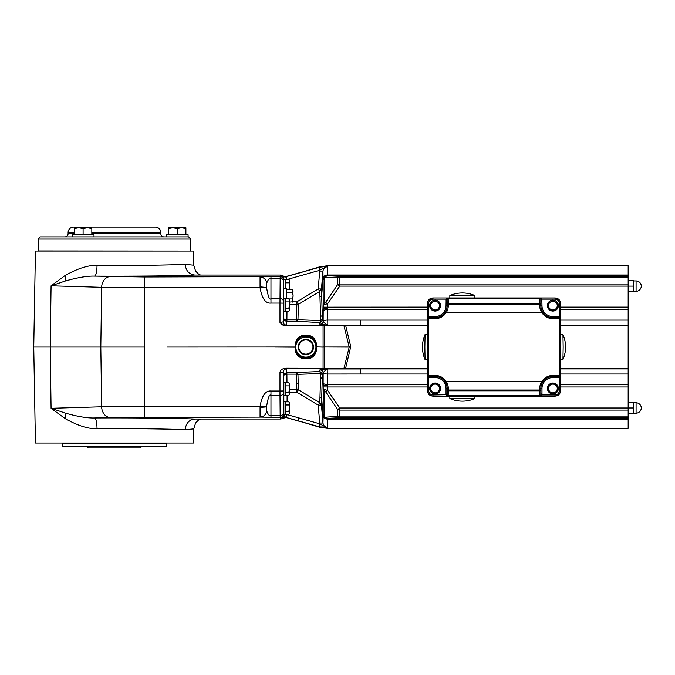 <?xml version="1.0" encoding="UTF-8"?>
<svg xmlns="http://www.w3.org/2000/svg" width="675" height="675" viewBox="0 0 675 675"><rect width="100%" height="100%" fill="white"/><g stroke="black" fill="none" stroke-linecap="round" stroke-linejoin="round"><path stroke-width="1.01" d="M560.537 390.673L560.537 303.413C560.267 300.054 558.444 298.24 555.086 297.962L432.928 297.962C429.57 298.24 427.756 300.054 427.477 303.413L427.477 390.673C427.756 394.031 429.57 395.845 432.928 396.124L555.086 396.124C558.444 395.845 560.267 394.031 560.537 390.673L560.436 375.384A1.088 1.088 -45 0 1 559.347 376.473L559.381 377.561L560.478 377.561M560.436 318.701L560.334 347.043L559.237 347.043L559.263 317.697L560.36 318.786L552.909 318.668C548.311 318.549 544.666 316.6 541.983 312.829L541.637 312.415A13.171 13.171 0 0 1 539.73 305.598L539.73 303.286A1.088 0.768 1 0 1 540.827 304.054L540.835 299.371L541.865 299.118L541.983 305.598A10.927 10.927 0 0 0 552.909 316.524L559.381 316.524L559.347 317.613A1.088 1.088 45 0 1 560.436 318.701L560.478 303.48C560.149 300.173 558.335 298.35 555.019 298.029L555.086 297.962M560.334 347.043L560.36 375.3A1.088 1.088 135 0 1 559.263 376.397L552.909 376.397L559.263 376.397L559.263 375.418L560.436 375.384M427.587 375.384L428.752 375.418L428.752 376.397L427.663 375.3L427.688 347.043L428.777 347.043L428.752 375.418L435.113 375.418C439.712 375.536 443.357 377.485 446.04 381.257L446.386 381.67A13.171 13.171 0 0 1 448.284 388.488L448.284 390.032L540.827 390.032A1.088 0.768 179 0 1 539.73 390.8L539.814 396.039L541.865 394.968L555.019 394.968C557.668 394.706 559.128 393.255 559.381 390.606L559.381 377.561L552.909 377.561L552.909 376.473A12.015 12.015 0 0 0 540.894 388.488L540.894 393.955L541.983 393.955L541.865 394.968L540.835 394.715L540.734 395.356A1.088 0.768 179 0 1 539.814 395.71L448.2 395.71A1.088 0.768 -179 0 1 447.289 395.356L448.183 396.056L448.284 390.8A1.088 0.768 -179 0 1 447.196 390.032L447.128 393.955L446.04 393.955L446.04 388.488A10.927 10.927 0 0 0 435.113 377.561L428.633 377.561L428.676 376.473A1.088 1.088 -135 0 1 427.587 375.384L427.545 377.561L428.633 377.561L428.633 390.606L427.545 390.606C427.866 393.913 429.688 395.736 432.996 396.056L432.928 396.124M555.019 394.968L555.019 396.056C558.335 395.736 560.149 393.913 560.478 390.606L559.381 390.606M541.983 305.598L540.894 305.598L540.894 300.13L541.983 300.13M539.73 305.598L540.894 305.598A12.015 12.015 0 0 0 552.909 317.613L552.909 317.697C548.682 317.579 545.341 315.799 542.886 312.356L542.565 311.85A12.082 12.082 0 0 1 540.827 305.598L540.827 304.054L448.284 304.054L448.2 298.375L539.814 298.375A1.088 0.768 1 0 1 540.734 298.738L539.84 298.029L540.903 298.181A1.088 0.709 -59 0 1 540.363 298.19M542.565 311.85L541.637 312.415L446.04 312.829C443.357 316.6 439.712 318.549 435.113 318.668L427.663 318.786A1.088 1.088 -45 0 1 428.752 317.697L428.676 317.613A1.088 1.088 135 0 0 427.587 318.701L427.477 303.413M428.777 347.043L428.752 317.697L435.113 317.697C439.341 317.579 442.682 315.799 445.137 312.356L445.458 311.85L446.386 312.415A13.171 13.171 0 0 0 448.284 305.598L447.196 305.598A12.082 12.082 0 0 1 445.458 311.85M428.633 390.606C428.895 393.255 430.346 394.706 432.996 394.968L447.188 394.715L447.128 388.488A12.015 12.015 0 0 0 435.113 376.473L435.113 376.397C439.341 376.507 442.682 378.287 445.137 381.729L445.458 382.236L446.386 381.67L541.983 381.257C544.666 377.485 548.311 375.536 552.909 375.418L559.263 375.418L559.237 347.043M445.137 381.729L446.04 381.257L541.983 381.257L542.886 381.729C545.341 378.287 548.682 376.507 552.909 376.397L552.909 375.418M446.04 388.488L447.196 388.488L447.196 390.032L448.284 390.032L448.284 390.8L539.73 390.8L539.73 388.488A13.171 13.171 0 0 1 541.637 381.67L542.565 382.236L542.886 381.729M552.909 377.561A10.927 10.927 0 0 0 541.983 388.488L540.827 388.488L540.835 394.715M541.645 395.364L540.413 395.862A1.088 1.088 -45 0 1 539.814 396.039L540.413 395.862A1.088 0.7 55.7 0 1 541.013 395.871M447.01 395.871L448.183 396.056A1.088 1.088 -135 0 1 447.609 395.862A1.088 0.7 124.3 0 0 447.01 395.871L446.04 393.955M447.188 394.715L447.289 395.356L446.369 395.364M435.113 318.668L435.113 317.613L428.676 317.613L428.633 316.524L427.545 316.524M447.12 298.181A1.088 0.709 -121 0 0 447.66 298.19L446.158 299.118L432.996 299.118L432.996 298.029C429.688 298.35 427.874 300.173 427.545 303.48L428.633 303.48L428.633 316.524L435.113 316.524A10.927 10.927 0 0 0 446.04 305.598L446.158 299.118L447.188 299.371L447.128 300.13L446.04 300.13M560.478 316.524L559.381 316.524L559.381 303.48C559.128 300.831 557.668 299.379 555.019 299.118L541.865 299.118L540.903 298.181M540.835 299.371L540.734 298.738L541.645 298.721M448.284 305.598L448.284 304.054L447.196 304.054A1.088 0.768 -1 0 1 448.284 303.286L539.73 303.286L539.814 298.055A1.088 1.088 45 0 1 540.413 298.232A1.088 0.7 -55.7 0 0 541.013 298.215M445.137 312.356L446.04 312.829L541.983 312.829L542.886 312.356M446.369 298.721L447.289 298.738L447.188 299.371M447.66 298.19L447.289 298.738A1.088 0.768 -1 0 1 448.2 298.375L448.2 298.055A1.088 1.088 135 0 0 447.609 298.232A1.088 0.7 -124.3 0 1 447.01 298.215M440.564 305.598A5.451 5.451 0 0 0 435.113 300.147A5.451 5.451 0 0 0 429.663 305.598A5.451 5.451 0 0 0 435.113 311.048A5.451 5.451 0 0 0 440.564 305.598M430.751 308.121L435.113 310.635L437.299 309.378A4.362 4.362 0 0 0 437.299 301.818L435.113 300.561L432.937 301.818A4.362 4.362 0 0 0 432.937 309.378A4.362 4.362 0 0 0 437.299 309.378L439.476 308.121L439.476 303.083L437.299 301.818A4.362 4.362 0 0 0 432.937 301.818L430.751 303.083L430.751 308.121M440.564 388.488A5.451 5.451 0 0 0 435.113 383.037A5.451 5.451 0 0 0 429.663 388.488A5.451 5.451 0 0 0 435.113 393.938A5.451 5.451 0 0 0 440.564 388.488M430.751 391.011L435.113 393.525L437.299 392.268A4.362 4.362 0 0 0 437.299 384.708L435.113 383.451L432.937 384.708A4.362 4.362 0 0 0 432.937 392.268A4.362 4.362 0 0 0 437.299 392.268L439.476 391.011L439.476 385.973L437.299 384.708A4.362 4.362 0 0 0 432.937 384.708L430.751 385.973L430.751 391.011M558.36 305.598A5.451 5.451 0 0 0 552.909 300.147A5.451 5.451 0 0 0 547.45 305.598A5.451 5.451 0 0 0 552.909 311.048A5.451 5.451 0 0 0 558.36 305.598M548.547 308.121L552.909 310.635L555.086 309.378A4.362 4.362 0 0 0 555.086 301.818L552.909 300.561L550.724 301.818A4.362 4.362 0 0 0 550.724 309.378A4.362 4.362 0 0 0 555.086 309.378L557.272 308.121L557.272 303.083L555.086 301.818A4.362 4.362 0 0 0 550.724 301.818L548.547 303.083L548.547 308.121M560.537 320.085L628.163 320.085L628.163 374.001L560.537 374.001M427.477 374.001L360.408 374.001L360.408 368.339L345.6 368.331L350.755 346.604L349.211 346.984L343.963 325.747L360.408 325.755L360.408 325.207L427.477 325.207M427.477 320.085L360.408 320.085L360.408 325.207L345.6 325.207L350.755 346.604M325.51 302.493L337.686 284.529L337.686 277.779L324.734 277.13L324.785 303.286L325.51 302.493L327.611 303.725L327.822 325.139L320.009 324.295L319.132 322.515A3.274 1.73 93.1 0 0 320.667 320.566L319.807 291.406L298.426 304.248L296.84 301.843L292.764 301.843M628.163 320.085L628.163 309.428L560.537 309.428M628.163 286.099L339.787 286.099L337.686 284.529A3.274 2.194 0 0 1 339.787 284.015L628.163 284.015L628.163 309.428M628.163 284.015L628.163 277.206L339.787 277.206L339.787 276.37L628.163 276.37L628.163 277.206M327.029 266.363L319.697 267.199L297.937 273.341L319.579 266.878L327.215 265.79L628.163 265.79L628.163 276.37M324.768 304.476A3.274 2.067 76.3 0 1 324.785 303.286L323.232 304.762L323.148 320.971L322.405 319.283L321.469 288.942L322.971 271.072C323.485 268.372 324.937 266.962 327.308 266.853L327.459 275.636A4.362 4.354 133.5 0 0 323.106 279.728L323.232 304.762L327.611 303.725L339.787 286.099L339.787 277.206A3.274 2.43 0 0 0 337.686 277.779L339.787 276.37L327.577 275.746L324.709 276.775L323.19 279.813L324.734 277.13A3.274 0.582 -130.1 0 1 324.709 276.775M325.966 266.962L326.894 266.709A3.274 2.843 -74.6 0 0 325.966 266.962L320.237 269.975L319.697 267.199M628.163 416.88L628.163 410.071L339.787 410.071L339.787 416.88L628.163 416.88L628.163 417.715L339.787 417.715L327.577 418.34L327.308 427.241C324.937 427.123 323.485 425.714 322.971 423.014L321.469 405.143L322.405 374.802C322.186 372.845 321.098 371.773 319.132 371.579L286.9 372.853A3.274 3.257 -5.7 0 0 283.635 376.11L283.247 372.279C283.407 370.347 284.487 369.166 286.495 368.744L286.9 374.152A3.274 1.957 -0.4 0 0 283.635 376.11L283.686 382.615M287.111 414.416L285.618 417.285L286.225 417.454L287.111 414.593L319.823 423.824L320.237 424.111L319.697 426.887L325.966 427.123A3.274 2.843 74.6 0 0 326.894 427.376L327.029 427.722M628.163 417.715L628.163 428.296L327.215 428.296L319.579 427.207L297.937 420.744L319.697 426.887M560.537 384.657L628.163 384.657L628.163 410.071M327.493 385.644L327.535 386.986L323.173 386.935L323.232 389.323L327.611 390.361L325.51 391.593L337.686 409.556L337.686 416.306L325.477 417.184L324.734 416.956L323.19 414.273L322.971 423.014L319.714 423.014L318.212 405.135L319.807 402.688L320.667 373.52A3.274 1.73 86.9 0 0 319.132 371.579L320.009 369.79L327.822 368.955L327.493 385.644A4.362 1.223 179.5 0 1 323.139 384.514L323.173 386.935M628.163 384.657L628.163 374.001M628.163 288.841L628.653 280.665L633.125 280.665L633.614 283.39L633.125 291.575L628.653 291.575L628.163 288.841M628.653 286.116L633.125 286.116M628.653 280.665L628.163 280.665M633.125 291.575L633.614 291.575L633.614 280.665L633.125 280.665M628.163 291.575L628.653 291.575M628.163 410.695L628.653 402.519L633.125 402.519L633.614 405.245L633.125 413.421L628.653 413.421L628.163 410.695M628.653 407.97L633.125 407.97M628.653 402.519L628.163 402.519M633.125 413.421L633.614 413.421L633.614 402.519L633.125 402.519M628.163 413.421L628.653 413.421M427.477 368.887L286.495 368.744L286.495 368.212C282.682 368.339 280.513 369.706 279.982 372.33L283.247 372.279L283.255 390.968L279.982 391.019L279.99 395.533L270.97 395.533C269.629 393.567 268.169 397.178 266.608 406.375L266.608 410.552C266.22 414.509 264.035 416.677 260.061 417.066L280.184 417.462L280.783 419.023L194.856 419.032C177.28 418.213 133.675 417.741 94.635 417.96C87.539 418.205 77.912 416.618 65.737 413.21L51.081 408.282L50.228 347.043L33.75 347.043L35.429 443.019L193.497 443.019L193.742 428.87A10.91 10.901 1 0 1 193.742 428.853L195.607 422.972L198.391 420.162L200.5 419.023M286.985 382.733L286.9 374.152L296.485 374.152L296.679 383.468A3.274 2.633 178.8 0 1 298.215 383.763L297.962 374.347L296.485 372.853L296.485 374.152L297.962 374.347L320.667 373.52L322.405 374.802L323.224 372.845C323.975 371.444 325.51 370.145 327.822 368.955L360.408 368.955M360.408 374.001L327.51 374.026A4.362 1.451 -179.9 0 1 323.224 372.845A3.274 3.206 63.8 0 0 320.009 369.79M427.477 384.657L327.493 384.657A4.362 2.017 -179.9 0 1 323.131 382.717L323.148 373.115A3.274 3.257 23.5 0 0 319.882 369.9M323.131 382.717L322.338 379.173A3.274 1.747 1 0 0 320.6 377.679M324.768 389.61A3.274 2.067 103.7 0 0 324.785 390.808L325.51 391.593M427.477 386.986L327.535 386.986L327.611 390.361L339.787 407.987L337.686 409.556A3.274 2.194 180 0 0 339.787 410.071L339.787 407.987L628.163 407.987M339.787 416.88A3.274 2.43 180 0 1 337.686 416.306L339.787 417.715L339.787 416.88M324.709 417.31L323.19 414.273L323.232 389.323L324.785 390.808L324.734 416.956A3.274 0.582 -49.9 0 0 324.709 417.31L327.577 418.34A3.274 2.801 -93.3 0 1 325.477 417.184M628.163 418.449L327.459 418.449A4.362 4.354 -133.5 0 1 323.106 414.357M321.469 405.143L319.807 402.688L298.426 389.838L296.84 389.467L296.84 392.243L318.212 405.135L321.469 405.143M320.237 424.111L325.966 427.123M318.938 426.676L319.714 423.014M266.608 410.704L266.608 410.653A6.547 6.539 0 0 1 266.608 410.704L266.608 410.67C268.177 414.813 269.637 416.441 270.97 415.547L280.167 415.547L280.184 417.462A3.274 3.274 158.9 0 0 283.458 414.188L283.837 415.192L283.837 414.551M302.037 335.61L302.366 336.504C295.49 338.479 294.882 347.895 295.709 346.891L295.127 349.312C295.245 353.244 297.548 356.299 302.037 358.476L309.698 358.476C317.52 356.012 317.056 345.592 316.136 347.102L316.136 346.984C317.233 348.106 317.132 337.728 309.698 335.61L302.037 335.61C294.688 337.669 294.477 348.022 295.608 346.984L167.349 347.043M270.97 417.462L270.97 391.019C265.553 390.454 261.917 395.575 260.069 406.401L260.061 417.066M283.255 303.126L279.982 303.067L279.982 322.439C282.572 324.599 284.487 325.569 285.727 325.342L285.727 325.873C284.268 326.194 282.352 325.046 279.982 322.439L283.247 321.815L283.433 280.851A3.274 2.312 0.5 0 0 280.167 278.539L270.97 278.539C269.637 277.644 268.177 279.273 266.608 283.433L266.608 287.466L260.061 286.85L260.069 287.693C261.925 298.51 265.562 303.64 270.97 303.067L279.982 303.067L280.184 276.623L280.783 275.062L194.586 275.054M266.608 283.534A6.547 6.514 180 0 0 260.061 277.02L260.061 276.978A6.547 6.539 -149.8 0 1 266.608 283.433L266.608 287.71C268.169 296.907 269.629 300.518 270.97 298.552L270.97 276.623L144.222 276.978L94.635 276.126C133.684 276.345 177.28 275.881 194.856 275.062C189.076 274.387 185.861 270.81 185.22 264.338C169.813 265.165 131.414 265.629 97.031 265.41C88.341 265.056 77.692 268.431 65.087 275.552L51.081 285.803L65.737 280.876C77.912 277.467 87.539 275.881 94.635 276.126A10.91 2.396 90.3 0 0 97.031 265.41M283.837 279.543L283.002 275.932L280.783 275.062M320.237 269.975L319.823 270.262L318.938 267.41M628.163 275.02L327.367 275.02A4.362 3.864 179.7 0 0 323.013 278.598L322.971 271.072L319.714 271.08L319.823 270.262L287.111 279.501L286.065 277.071L284.141 276.868L290.706 275.375L285.635 276.834L282.698 276.235M323.013 278.598L323.106 279.728M325.477 276.902A3.274 2.801 -86.7 0 1 327.577 275.746L628.163 275.636M427.477 307.1L323.173 307.15M360.408 325.139L327.822 325.139C325.502 323.941 323.975 322.642 323.224 321.241L323.148 320.971A3.274 3.257 -23.5 0 1 319.882 324.186M360.408 320.068L327.51 320.068A4.362 1.451 179.9 0 0 323.224 321.241A3.274 3.206 -63.8 0 1 320.009 324.295M322.405 319.283C322.186 321.241 321.098 322.321 319.132 322.515L296.485 321.233A3.274 1.839 93.4 0 0 297.962 319.739L320.667 320.566L322.405 319.283M286.985 311.352L286.9 319.933L296.485 319.933L296.84 304.619A3.274 3.063 1.9 0 0 298.426 304.248L297.962 319.739L296.485 319.933L296.485 321.233L286.9 321.233L286.9 319.933A3.274 1.957 0.4 0 1 283.635 317.976L283.247 321.815A3.274 3.257 5.7 0 0 286.521 325.072L345.6 325.207M350.755 347.482L349.211 346.984L324.633 346.984L324.624 325.865L343.963 325.747L343.929 325.215M345.6 368.879L345.6 368.331L343.963 368.339L349.211 347.102L323.097 346.984L323.08 325.873L324.624 325.865L324.582 325.333M343.929 368.871L343.963 368.339L286.495 368.212M283.686 401.701L283.677 414.551L283.677 401.701L285.036 401.701L285.036 414.551L283.677 414.551M283.289 392.681L283.289 385.383M298.215 383.763L298.426 389.838L296.84 392.243L289.398 392.243M285.584 414.163L285.036 414.323M284.631 414.551L282.589 417.783L286.099 417.403L280.783 419.023M296.679 383.468L296.84 389.467L289.398 389.467M286.225 417.454L297.937 420.744L298.814 417.884M282.749 417.707L283.989 415.108L282.589 417.783L283.002 418.163M290.706 418.711L286.099 417.403M285.036 403.211L285.584 403.211M285.584 413.032L285.036 413.032M289.398 412.923L289.398 402.671L288.917 401.827L285.584 401.827L285.584 414.416L288.917 414.416L289.398 412.847L288.917 411.269L289.398 408.122L289.077 402.123M285.584 411.269L288.917 411.269M285.584 404.975L288.917 404.975M289.119 414.02L289.398 412.847M285.036 382.615L285.036 395.466L283.298 395.466L283.298 382.615L285.036 382.615M285.036 384.126L285.584 384.126M285.584 393.938L285.036 393.938M289.398 393.837L289.398 383.577L288.917 382.733L285.584 382.733L285.584 395.331L288.917 395.331L289.398 393.753L288.917 392.183L289.398 389.036L289.077 383.037M285.584 392.183L288.917 392.183M285.584 385.889L288.917 385.889M289.119 394.934L289.398 393.753M323.08 368.744L323.097 347.102L316.035 346.891C316.845 347.929 316.288 338.512 309.369 336.504L302.366 336.504A11.104 11.104 0 0 1 309.369 336.504L309.698 335.61M295.709 346.891L295.709 347.195C295.169 345.625 294.68 354.78 302.366 357.581L309.369 357.581C316.415 355.455 316.803 346.047 316.035 347.195M309.698 358.476L309.369 357.581A11.104 11.104 0 0 1 302.366 357.581L302.037 358.476M274.784 347.043L295.709 347.195M313.504 347.043A7.636 7.636 0 0 1 305.868 354.679A7.636 7.636 0 0 1 298.232 347.043A7.636 7.636 0 0 1 305.868 339.407A7.636 7.636 0 0 1 313.504 347.043A7.636 7.636 0 0 0 305.868 339.407A7.636 7.636 0 0 0 298.232 347.043A7.636 7.636 0 0 0 305.868 354.679A7.636 7.636 0 0 0 313.504 347.043A7.636 7.636 0 0 0 305.868 339.407A7.636 7.636 0 0 0 298.232 347.043A7.636 7.636 0 0 0 305.868 354.679A7.636 7.636 0 0 0 313.504 347.043M324.582 368.752L324.633 347.102L316.035 346.891M283.002 275.932L285.618 276.801A3.274 3.274 -114.6 0 1 282.682 276.202L284.124 276.868M283.837 279.214L287.111 279.669M287.153 279.323A3.274 0.43 0.1 0 1 283.837 278.893L283.433 280.851M319.714 271.08L318.212 288.951L319.807 291.406L321.469 288.942L318.212 288.951L296.84 301.843L296.84 304.619L289.398 304.619M286.521 325.072L286.9 321.233A3.274 3.257 5.7 0 1 283.635 317.976L283.686 311.487M283.289 308.703L283.289 301.404M283.627 288.149L283.677 279.543L285.255 279.543L285.255 288.149M286.563 298.755L286.563 288.149L283.449 288.149L283.39 298.628M285.036 298.628L285.036 311.487L283.298 311.487L283.298 298.628L285.036 298.628M285.036 300.147L285.584 300.147M285.584 309.96L285.036 309.96M289.398 309.859L289.398 299.599L288.917 298.755L285.584 298.755L285.584 311.352L288.917 311.352L289.398 309.774L288.917 308.205L289.398 305.049L289.077 299.059M285.584 308.205L288.917 308.205M285.584 301.902L288.917 301.902M289.119 310.956L289.398 309.774M285.255 281.062L285.803 281.062M289.617 289.482L289.136 279.669L285.803 279.669L285.803 288.149M289.33 289.482L289.297 279.973M286.563 289.111L289.136 289.111M285.803 282.817L289.136 282.817M292.823 289.879L293.11 290.976M293.11 291.06L292.621 292.638L293.11 295.785L292.621 289.482L286.563 289.482M289.398 302.079L292.781 301.776M292.621 298.932L293.11 295.785L292.621 302.079L293.11 301.236L292.621 298.932L289.018 298.932M286.563 292.638L292.621 292.638M297.937 273.341L290.706 275.375M286.099 276.683L285.618 276.801M286.065 277.071L282.96 276.548M33.75 347.043L35.429 251.066L193.497 251.066L193.742 265.216L185.22 264.338M65.737 413.21A10.91 6.202 -62.1 0 1 65.087 418.534C77.692 425.655 88.341 429.03 97.031 428.676C131.414 428.456 169.813 428.92 185.22 429.747L193.742 428.87M65.087 418.534L51.081 408.282L101.647 406.78L100.82 347.043L50.228 347.043L51.081 285.803L101.647 287.305L144.222 287.693L266.608 287.71M97.031 428.676A10.91 2.396 89.7 0 0 94.635 417.96L110.329 417.496A10.91 8.682 -91.7 0 1 101.647 406.78L144.222 406.401L144.222 276.978M185.22 429.747C185.861 423.276 189.076 419.698 194.856 419.032L194.586 419.032M110.329 276.598A10.91 8.682 91.7 0 0 101.647 287.305L100.82 347.043L144.222 347.043M65.737 280.876A10.91 6.202 62.1 0 0 65.087 275.552M266.608 410.653A6.547 6.539 149.8 0 1 260.061 417.108L110.329 417.496M266.608 406.375L144.222 406.401L144.222 417.108M266.608 410.552L266.608 406.62A6.547 0.616 180 0 1 260.061 407.236M166.269 446.293L165.721 446.842L63.197 446.842L62.648 446.293L166.269 446.293L166.269 443.568L62.648 443.568L62.108 443.019M87.725 446.842L88.121 447.93L140.797 447.93L141.193 446.842M114.463 236.883L166.269 236.883L166.269 234.706L188.08 234.706L188.08 236.883L188.62 236.883L40.297 236.883L38.112 239.068L38.112 250.957L190.789 251.066M164.084 236.883A3.274 3.274 0 0 1 160.81 233.618L160.81 232.521A5.451 5.451 0 0 0 155.36 227.07L73.558 227.07A5.451 5.451 0 0 0 68.108 232.521L68.108 233.618L74.377 233.618M64.834 236.883A3.274 3.274 0 0 0 68.108 233.618M73.558 227.07L155.36 227.07M94.011 236.883L94.011 234.706L72.2 234.706L72.2 236.883M90.973 234.706L75.237 234.706M91.412 234.048L74.798 234.048M74.377 228.504L74.377 227.728L78.739 227.728L74.377 228.504L74.377 234.048L91.825 234.048L91.825 228.504L87.463 227.728L83.101 228.504L78.739 227.728L91.825 227.728L91.825 228.504M83.101 234.048L83.101 228.504M185.043 234.706L169.307 234.706M185.482 234.048L168.868 234.048M168.446 228.504L168.446 227.728L172.808 227.728L168.446 228.504L168.446 234.048L185.895 234.048L185.895 228.504L181.533 227.728L177.171 228.504L172.808 227.728L185.895 227.728L185.895 228.504M177.171 234.048L177.171 228.504M560.537 359.589L562.95 359.573L563.161 347.043L562.95 334.513L560.537 334.505M564.832 353.59C564.545 354.999 564.553 354.999 564.874 353.59A31.337 31.337 90 0 0 564.874 340.495C564.553 339.086 564.545 339.086 564.832 340.495M562.95 334.513A31.362 31.362 0 0 1 564.654 339.55L564.621 339.407M564.621 354.679L564.654 354.544A31.362 31.362 0 0 1 562.95 359.573M449.837 396.124L449.837 398.528L462.383 398.748L474.913 398.537L474.922 396.124M455.836 400.418C454.427 400.123 454.427 400.14 455.836 400.452A31.337 31.337 180 0 0 468.923 400.452C470.332 400.14 470.332 400.123 468.923 400.418M454.748 400.199L454.882 400.241A31.362 31.362 0 0 1 449.845 398.537M474.913 398.537A31.362 31.362 0 0 1 469.876 400.241L470.019 400.199M427.477 334.505L425.081 334.505L424.862 347.043L425.064 359.573L427.477 359.589M423.191 340.495C423.478 339.086 423.461 339.086 423.149 340.495A31.337 31.337 -90 0 0 423.149 353.59C423.461 354.999 423.478 354.999 423.191 353.59M423.402 339.407L423.368 339.55A31.362 31.362 0 0 1 425.064 334.513M425.064 359.573A31.362 31.362 0 0 1 423.368 354.544L423.402 354.679M474.922 297.962L474.913 295.549L462.383 295.338L449.845 295.549L449.837 297.962M468.923 293.676C470.332 293.962 470.332 293.946 468.923 293.633A31.337 31.337 -0 0 0 455.836 293.633C454.427 293.946 454.427 293.962 455.836 293.676M449.845 295.549A31.362 31.362 0 0 1 454.882 293.844L454.748 293.887M470.019 293.887L469.876 293.844A31.362 31.362 0 0 1 474.913 295.549M558.36 388.488A5.451 5.451 0 0 0 552.909 383.037A5.451 5.451 0 0 0 547.45 388.488A5.451 5.451 0 0 0 552.909 393.938A5.451 5.451 0 0 0 558.36 388.488M548.547 391.011L552.909 393.525L555.086 392.268A4.362 4.362 0 0 0 555.086 384.708L552.909 383.451L550.724 384.708A4.362 4.362 0 0 0 550.724 392.268A4.362 4.362 0 0 0 555.086 392.268L557.272 391.011L557.272 385.973L555.086 384.708A4.362 4.362 0 0 0 550.724 384.708L548.547 385.973L548.547 391.011M559.381 303.48L560.537 303.413M541.983 388.488L541.983 393.955M432.996 394.968L432.996 396.056L555.086 396.124M555.019 299.118L555.019 298.029L432.928 297.962M552.909 318.668L552.909 317.697L559.347 317.613L552.909 317.613L552.909 316.524M539.73 388.488L540.827 388.488A12.082 12.082 0 0 1 542.565 382.236M427.545 377.561L427.477 390.673M445.458 382.236A12.082 12.082 0 0 1 447.196 388.488L448.284 388.488M435.113 375.418L435.113 376.397L428.676 376.473L435.113 376.473L435.113 377.561M427.688 347.043L427.587 318.701M447.12 395.904A1.088 0.709 121 0 1 447.66 395.896M540.903 395.904A1.088 0.709 59 0 0 540.363 395.896M432.996 299.118C430.346 299.379 428.895 300.831 428.633 303.48M435.113 316.524L435.113 317.613A12.015 12.015 0 0 0 447.128 305.598L447.128 300.13L447.196 305.598L446.04 305.598M628.163 325.747L560.537 325.747M427.477 325.747L360.408 325.747M360.408 368.339L427.477 368.339M560.537 368.339L628.163 368.339M560.537 325.207L628.163 325.207M628.163 325.173L560.537 325.173M427.477 325.173L360.408 325.173M427.477 309.428L327.493 309.428A4.362 2.017 179.9 0 0 323.131 311.369M560.537 307.1L628.163 307.1M628.163 419.065L327.367 419.065A4.362 3.864 -179.7 0 1 323.013 415.488M628.163 386.986L560.537 386.986M360.408 368.913L427.477 368.913M560.537 368.913L628.163 368.913M628.163 368.887L560.537 368.887M636.069 291.296A5.181 5.181 0 0 0 641.25 286.116A5.181 5.181 0 0 0 636.069 280.935L636.069 291.296L633.614 291.296M636.069 413.151A5.181 5.181 0 0 0 641.25 407.97A5.181 5.181 0 0 0 636.069 402.789L636.069 413.151L633.614 413.151M320.026 397.145A3.274 2.843 2.4 0 1 321.73 399.448L323.03 414.956A4.362 4.101 -177.7 0 0 327.375 418.778M283.255 390.968L283.264 393.221A3.274 2.312 179.5 0 1 279.99 395.533L280.167 415.547A3.274 2.312 179.5 0 0 283.433 413.235L283.458 414.188M270.97 391.019L279.982 391.019L279.982 372.33M285.727 325.873L323.08 325.873L323.08 325.342M283.264 300.864A3.274 2.312 0.5 0 0 279.99 298.552L270.97 298.552L270.97 303.067M270.97 276.623L280.184 276.623A3.274 3.274 21.1 0 1 283.458 279.897M327.375 275.307A4.362 4.101 177.7 0 0 323.03 279.129L321.73 294.637A3.274 2.843 -2.4 0 1 320.026 296.941M327.493 308.441A4.362 1.223 -179.5 0 0 323.139 309.572L322.338 314.921A3.274 1.747 -1 0 1 320.6 316.415M283.829 401.701L283.829 395.466M283.264 393.221L283.433 413.235M287.103 401.827L287.094 395.331M282.682 417.892A3.274 3.274 114.6 0 1 285.618 417.285M284.377 414.754A3.274 2.624 64.1 0 1 283.154 417.496M295.802 347.043A10.066 10.066 0 0 0 305.868 357.109A10.066 10.066 0 0 0 315.934 347.043A10.066 10.066 0 0 0 305.868 336.977A10.066 10.066 0 0 0 295.802 347.043M312.964 347.043A7.088 7.088 0 0 0 305.868 339.955A7.088 7.088 0 0 0 298.78 347.043A7.088 7.088 0 0 0 305.868 354.13A7.088 7.088 0 0 0 312.964 347.043M193.742 265.216A10.91 10.901 -1 0 0 193.742 265.224L195.607 271.105L198.382 273.923L200.5 275.062M260.061 277.02L260.061 286.85M190.806 250.957L190.806 239.068L38.112 239.068M91.825 233.618L160.81 233.618M68.108 232.521L74.377 232.521M91.825 232.521L160.81 232.521M636.069 280.935L633.614 280.935M636.069 402.789L633.614 402.789M285.432 417.293L298.983 421.2M298.983 272.886L285.432 276.792M166.269 443.568L166.809 443.019M62.648 446.293L62.648 443.568M190.806 239.068L188.62 236.883"/></g></svg>
